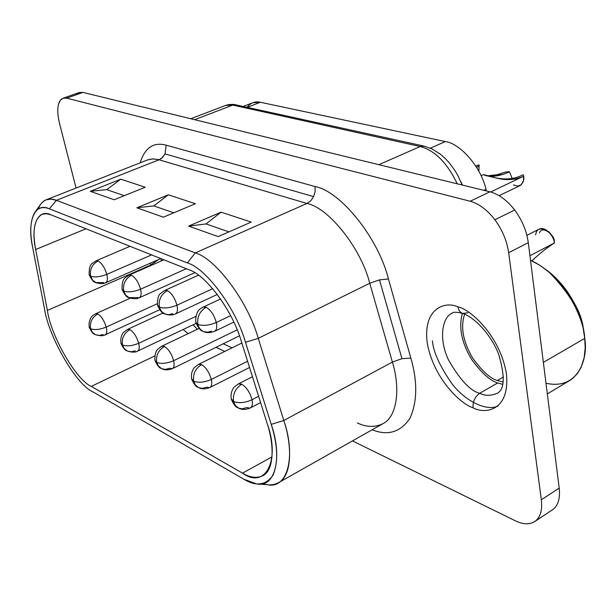 <?xml version="1.0" encoding="UTF-8"?>
<svg xmlns="http://www.w3.org/2000/svg" width="616" height="616" viewBox="0 0 616 616"><rect width="100%" height="100%" fill="white"/><g stroke="black" fill="none" stroke-linecap="round" stroke-linejoin="round"><path stroke-width="0.92" d="M206.16 307.253C210.787 309.948 214.16 315.03 216.278 322.499L230.623 315.646L216.278 322.499C214.16 315.03 210.787 309.948 206.16 307.253L203.18 307.099L206.16 307.253C199.715 311.142 196.966 316.87 197.898 324.447L195.726 322.091L197.898 324.447C196.966 316.87 199.715 311.142 206.16 307.253M211.558 331.146L207.7 332.216L203.68 331.639C200.57 330.199 198.637 327.797 197.898 324.447C203.041 326.095 209.17 325.44 216.278 322.499C209.17 325.44 203.041 326.095 197.898 324.447C198.637 327.797 200.57 330.199 203.68 331.639C206.537 333.056 210.195 332.948 214.661 331.331C216.709 329.914 217.248 326.973 216.278 322.499C217.325 327.527 216.578 330.546 214.037 331.539M476.561 167.321L479.086 166.151L479.132 165.049L478.84 171.279L479.086 166.151L476.561 167.321M131.462 275.221C135.451 277.593 138.484 282.251 140.564 289.22L186.309 268.73L140.564 289.22C138.484 282.251 135.451 277.593 131.462 275.221L129.167 275.082L131.462 275.221C125.31 278.74 122.738 284.03 123.731 291.099L122.037 289.289L123.731 291.099C122.738 284.03 125.31 278.74 131.462 275.221M136.952 297.559L128.775 297.62L125.695 295.149L123.731 291.099C128.205 292.492 133.811 291.869 140.564 289.22C133.811 291.869 128.205 292.492 123.731 291.099L125.695 295.149L129.383 297.89C133.703 299.045 137.022 298.991 139.355 297.728C141.195 296.458 141.595 293.624 140.564 289.22C141.672 294.117 141.102 297.004 138.846 297.882L136.952 297.559M238.954 383.706L241.757 384.215C246.531 387.233 249.95 392.407 251.998 399.745L258.612 396.304L251.998 399.745C252.953 404.365 252.229 407.153 249.811 408.108L246.885 407.538L242.165 408.816L238.577 408.115L235.274 405.42L233.541 401.501C238.831 403.465 244.983 402.879 251.998 399.745C249.95 392.407 246.531 387.233 241.757 384.215C235.412 388.311 232.671 394.071 233.541 401.501L235.274 405.42L238.577 408.115C241.811 409.879 245.776 409.794 250.489 407.861C252.368 406.498 252.876 403.796 251.998 399.745C244.983 402.879 238.831 403.465 233.541 401.501L231.2 398.721L233.541 401.501C232.671 394.071 235.412 388.311 241.757 384.215L238.292 383.937L234.365 386.964C234.149 386.802 230.091 391.799 231.2 398.721M237.183 329.837L173.643 360.699C174.667 365.242 174.097 367.937 171.941 368.768L169.7 368.306L165.165 369.408L161.692 368.684L158.466 366.096L156.741 362.408C161.346 364.079 166.975 363.502 173.643 360.699C171.625 353.846 168.553 349.103 164.434 346.462C158.374 350.158 155.809 355.471 156.741 362.408L158.466 366.096L161.692 368.684C164.934 370.27 168.53 370.239 172.488 368.584C174.205 367.359 174.59 364.734 173.643 360.699C166.975 363.502 161.346 364.079 156.741 362.408L154.924 360.283L156.741 362.408C155.809 355.471 158.374 350.158 164.434 346.462L161.754 346.215L164.434 346.462C168.553 349.103 171.625 353.846 173.643 360.699L237.183 329.837M159.583 309.756L105.359 334.727C106.915 333.618 107.192 331.069 106.198 327.088C104.219 320.666 101.432 316.285 97.844 313.944C92.046 317.309 89.643 322.245 90.621 328.752C94.664 330.184 99.854 329.629 106.198 327.088L157.234 303.742L106.198 327.088C107.276 331.531 106.845 334.126 104.913 334.865M97.844 313.944C101.432 316.285 104.219 320.666 106.198 327.088C99.854 329.629 94.664 330.184 90.621 328.752L92.315 332.232L95.457 334.704L92.315 332.232L89.174 327.096L90.621 328.752C89.643 322.245 92.046 317.309 97.844 313.944L95.734 313.736L93.332 315.184C93.709 314.714 88.142 318.287 89.174 327.096M103.165 334.488L99.376 335.435L95.457 334.704C100.223 336.02 103.526 336.028 105.359 334.727M135.243 350.797L131.377 351.805L127.389 351.082C132.14 352.475 135.582 352.468 137.714 351.051C139.347 349.888 139.678 347.301 138.708 343.281C136.706 336.659 133.78 332.101 129.938 329.622C124.016 333.14 121.529 338.261 122.492 344.975C126.796 346.515 132.201 345.953 138.708 343.281C132.201 345.953 126.796 346.515 122.492 344.975L124.201 348.556L127.389 351.082L124.201 348.556L122.492 344.975L120.875 343.104L122.492 344.975C121.529 338.261 124.016 333.14 129.938 329.622C133.78 332.101 136.706 336.659 138.708 343.281C139.755 347.786 139.262 350.427 137.214 351.212M195.734 316.431L138.708 343.281L195.734 316.431M211.303 379.456C209.263 372.38 206.021 367.429 201.594 364.603C195.395 368.491 192.746 374.02 193.655 381.196C198.575 383.006 204.458 382.421 211.303 379.456C204.458 382.421 198.575 383.006 193.655 381.196L195.388 385L198.652 387.641L195.388 385L193.655 381.196L191.591 378.771L193.655 381.196C192.746 374.02 195.395 368.491 201.594 364.603C206.021 367.429 209.263 372.38 211.303 379.456C212.289 384.053 211.642 386.794 209.363 387.68L206.814 387.171L202.179 388.357L198.652 387.641C201.894 389.304 205.667 389.25 209.971 387.472C211.765 386.178 212.212 383.506 211.303 379.456L247.586 361.238L211.303 379.456M535.65 234.804C536.682 228.166 540.994 227.15 548.594 231.77C552.175 235.797 554.069 239.362 554.269 242.473L554.169 241.272C554.007 238.739 552.46 235.82 549.534 232.532L548.402 231.593M539.516 232.825C542.45 224.378 555.732 236.529 554.231 241.711L554.346 243.035L554.254 241.972L554.346 243.035L529.929 255.732L554.346 243.012C555.147 238.808 546.223 225.51 539.054 229.16L526.896 235.35M531.87 260.876C539.847 253.399 547.339 247.455 554.346 243.035C547.339 247.455 539.847 253.399 531.87 260.876M103.65 282.567L95.634 282.567L92.6 280.157L90.652 276.222L89.143 274.628L90.652 276.222C89.636 269.392 92.131 264.295 98.136 260.938L96.111 260.807L92.215 263.463C90.036 264.826 89.012 268.545 89.143 274.628M98.136 260.938C92.131 264.295 89.636 269.392 90.652 276.222C94.841 277.516 100.223 276.9 106.799 274.374C104.751 267.644 101.863 263.163 98.136 260.938C101.863 263.163 104.751 267.644 106.799 274.374L151.575 254.893L106.799 274.374C107.939 279.202 107.438 282.028 105.321 282.86M172.819 313.706L168.476 314.722L164.48 313.844L161.361 311.303L159.375 307.122L157.465 305.066L159.375 307.122C158.404 299.815 161.069 294.309 167.359 290.613L164.757 290.467L167.359 290.613C161.069 294.309 158.404 299.815 159.375 307.122C164.164 308.639 170.024 308 176.946 305.213C174.852 298.005 171.656 293.139 167.359 290.613C171.656 293.139 174.852 298.005 176.946 305.213L212.705 288.688L176.946 305.213C178.032 310.179 177.369 313.128 174.983 314.06M499.129 195.672L520.004 185.609C523.215 182.967 524.416 179.841 523.623 176.222L490.644 191.992L523.623 176.222L523.569 175.067L523.615 176.199C517.602 178.963 511.049 180.034 503.957 179.402C497.797 179.017 484.415 174.343 483.067 174.744L481.058 175.691M484.653 175.298L498.767 178.578C508.1 180.465 516.377 179.672 523.615 176.199L523.477 180.673L521.236 184.792L517.74 186.148L513.39 184.931M505.374 172.095L508.639 171.702L505.374 172.095M505.366 172.08L507.984 171.779L505.366 172.08L496.873 174.79L488.865 175.637M512.189 178.417L509.455 171.887L508.639 171.702L509.455 171.887L512.189 178.417M509.455 171.887L509.132 172.041C502.463 174.959 496.434 176.369 491.052 176.268M420.212 146.516L424.201 146.131L420.212 146.516L378.863 164.68L420.212 146.516C434.811 150.381 447.154 162.816 457.241 183.822C447.154 162.816 434.811 150.381 420.212 146.516L232.733 105.09L420.212 146.516M236.459 104.836L232.733 105.09L236.459 104.836M150.697 265.072L150.774 265.581L150.697 265.072L158.481 259.606L150.697 265.072L47.378 310.472L35.674 249.519C30.477 226.241 37.591 208.277 50.912 214.815L188.943 269.777C205.875 274.697 232.871 311.18 241.387 341.534L267.09 423.269C280.965 461.014 264.834 489.551 242.519 473.15L91.276 386.394C76.292 380.226 50.828 335.913 47.378 310.472C50.828 335.913 76.292 380.226 91.276 386.394L154.701 355.971L91.276 386.394L242.519 473.15L272.018 456.88L242.519 473.15C249.965 477.639 256.749 478.486 262.863 475.691C274.02 470.385 274.574 445.476 267.09 423.269L241.387 341.534C232.871 311.18 205.875 274.697 188.943 269.777L50.912 214.815L46.277 213.698L42.081 214.314C34.288 219.05 32.155 230.784 35.674 249.519L47.378 310.472L150.697 265.072L150.419 263.147L150.697 265.072M258.374 484.007L267.221 484.692C288.311 489.543 295.926 454.978 283.807 420.482L258.258 338.353L369.754 283.26L392.392 362.085L401.963 358.674L379.487 279.88L369.754 283.26C361.068 248.263 328.59 207.638 306.96 203.465L310.764 200.77L313.621 196.612L165.096 153.923L162.516 157.496L159.028 159.775L306.96 203.465L195.272 252.906L187.372 262.916C206.06 268.191 236.059 308.608 245.476 342.28L271.225 424.37C282.498 456.263 275.829 488.319 256.472 483.86L243.89 479.24L92.7 391.738C76.161 384.808 48.225 336.136 44.383 308.131L32.64 247.301C29.63 232.124 30.307 220.559 34.665 212.605C38.277 207.607 43.158 206.345 49.326 208.824L56.395 200.323C49.696 197.728 44.375 199.16 40.433 204.62L35.382 211.611M534.68 521.598L553.214 509.301L534.68 521.598C529.498 524.763 523.061 524.501 515.384 520.82C523.6 524.732 530.322 524.778 535.543 520.974C540.548 516.785 542.473 509.725 541.325 499.784L508.67 252.722L528.282 242.642C526.649 230.969 522.114 220.089 514.683 210.018L494.902 219.773C502.363 229.976 506.953 240.956 508.67 252.722C506.953 240.956 502.363 229.976 494.902 219.773C487.241 209.856 479.002 203.68 470.177 201.247L66.69 98.152L82.929 92.408L79.21 92.508L63.032 98.229L66.69 98.152C62.67 97.282 59.952 99.276 58.535 104.15L60.299 100.323L63.032 98.229M497.351 380.472L503.133 382.036L497.351 380.472L503.441 376.961L497.351 380.472C490.398 378.624 482.151 371.14 472.618 358.019C463.047 341.68 460.383 327.073 464.626 314.183C460.383 327.073 463.047 341.68 472.618 358.019C482.151 371.14 490.398 378.624 497.351 380.472M584.438 336.028L583.344 328.513C581.419 312.212 571.001 294.186 552.098 274.451L546.13 269.723C572.603 289.243 583.206 320.166 584.299 334.68M547.339 393.901L569.708 380.519L572.657 378.47L577.515 373.427L581.057 367.475L584.176 357.688L585.192 347.77L584.738 338.369C588.303 357.088 579.163 390.606 545.992 383.252M584.738 338.369L543.366 362.385L584.738 338.369C584.353 321.036 566.181 276.392 530.507 260.275L540.24 265.504L549.557 272.572C570.2 294.132 581.581 313.821 583.698 331.639L584.738 338.369M479.695 393.308C470.247 390.906 459.805 379.679 448.363 359.644C438.438 338.592 442.303 317.04 452.175 313.182C442.303 317.04 438.438 338.592 448.363 359.644C459.805 379.679 470.247 390.906 479.695 393.308C485.146 395.996 491.075 395.965 497.497 393.193C491.075 395.965 485.146 395.996 479.695 393.308L497.697 382.913L479.695 393.308C474.921 396.758 472.703 401.586 473.057 407.8C472.703 401.586 474.921 396.758 479.695 393.308M467.867 312.782L462.808 313.459C460.067 312.404 458.45 310.202 457.95 306.86C445.391 300.908 422.437 307.908 427.327 343.528C434.095 379.656 461.315 404.327 473.057 407.8C484.938 414.406 510.225 411.142 506.398 373.642C499.838 334.842 469.585 308.939 457.95 306.86C458.45 310.202 460.067 312.404 462.808 313.459C474.282 317.101 491.298 334.719 498.714 354.485C505.089 376.137 504.681 389.043 497.497 393.193M502.725 384.399L497.697 382.913C490.428 380.95 481.789 373.196 471.779 359.652C461.615 342.835 458.489 327.389 462.393 313.321C458.489 327.389 461.615 342.835 471.779 359.652C481.789 373.196 490.428 380.95 497.697 382.913L502.725 384.399M352.468 440.902L515.384 520.82L352.468 440.902M58.535 104.15C57.265 109.224 57.619 115.716 59.59 123.631L76.068 188.042L59.59 123.631C57.619 115.716 57.265 109.224 58.535 104.15M457.95 306.86C469.585 308.939 499.838 334.842 506.398 373.642C510.225 411.142 484.938 414.406 473.057 407.8C461.315 404.327 434.095 379.656 427.327 343.528C422.437 307.908 445.391 300.908 457.95 306.86M38.292 209.009C40.025 204.273 42.604 201.224 46.038 199.854L50.966 199.107L56.395 200.323L159.028 159.775L56.395 200.323L195.272 252.906L56.395 200.323L49.326 208.824L187.372 262.916L195.272 252.906L306.96 203.465C328.59 207.638 361.068 248.263 369.754 283.26L258.258 338.353C248.186 301.932 215.585 258.35 195.272 252.906C215.585 258.35 248.186 301.932 258.258 338.353L245.476 342.28L258.258 338.353L283.807 420.482L271.225 424.37L283.807 420.482L392.392 362.085L369.754 283.26L379.487 279.88L388.419 278.963L379.487 279.88L401.963 358.674L410.857 358.096L388.419 278.963C378.47 238.107 340.286 190.914 315.03 186.548L315.123 191.622L313.621 196.612L310.764 200.77L306.96 203.465L158.173 159.536L152.337 158.897L147.686 159.883L153.145 158.874L159.028 159.775L161.584 158.304L165.096 153.923L166.166 145.168L165.096 153.923L313.621 196.612L315.123 191.622L315.03 186.548L166.166 145.168C153.507 141.826 144.829 147.717 140.132 162.855C144.829 147.717 153.507 141.826 166.166 145.168L315.03 186.548C340.286 190.914 378.47 238.107 388.419 278.963L410.857 358.096C417.687 381.912 417.34 402.063 409.802 418.549C400.315 432.255 387.757 436.005 372.126 429.791C387.757 436.005 400.315 432.255 409.802 418.549C417.34 402.063 417.687 381.912 410.857 358.096L401.963 358.674L392.392 362.085C400.315 387.364 397.667 416.385 382.936 423.685C375.021 427.504 366.497 427.265 357.38 422.969M494.902 219.773L514.683 210.018C507.053 200.223 498.798 194.156 489.928 191.807L470.177 201.247C479.002 203.68 487.241 209.856 494.902 219.773M535.543 520.974L553.214 509.301C558.288 505.074 560.283 498.021 559.205 488.134L541.325 499.784C542.473 509.725 540.548 516.785 535.543 520.974M215.962 347.332L224.778 351.428L215.962 347.332M183.137 329.522L188.134 333.641L183.137 329.522M278.417 482.744L382.936 423.685C397.667 416.385 400.315 387.364 392.392 362.085L283.807 420.482C292.608 446.854 291.73 476.307 278.417 482.744C273.658 485.223 268.337 485.531 262.447 483.66M92.7 391.738L243.89 479.24C256.194 486.678 265.912 485.331 273.05 475.182C278.417 462.169 277.808 445.229 271.225 424.37L245.476 342.28C236.059 308.608 206.06 268.191 187.372 262.916L49.326 208.824C34.619 201.709 26.888 221.691 32.64 247.301L44.383 308.131C48.225 336.136 76.161 384.808 92.7 391.738M221.067 212.158L206.021 223.947L228.944 231.87L206.021 223.947L188.596 226.103L218.218 236.59L251.205 222.076L221.067 212.158L188.596 226.103L206.021 223.947L221.067 212.158L251.205 222.076L218.218 236.59L188.596 226.103L221.067 212.158M168.33 194.818L153.784 205.898L173.781 212.805L153.784 205.898L136.844 207.792L163.386 217.186L195.38 203.711L168.33 194.818L136.844 207.792L153.784 205.898L168.33 194.818L195.38 203.711L163.386 217.186L136.844 207.792L168.33 194.818M120.798 179.187L106.722 189.636L124.263 195.696L106.722 189.636L90.267 191.306L114.183 199.769L145.214 187.218L120.798 179.187L90.267 191.306L106.722 189.636L120.798 179.187L145.214 187.218L114.183 199.769L90.267 191.306L120.798 179.187M85.994 228.782L35.674 249.519L85.994 228.782M541.325 499.784L559.205 488.134L528.282 242.642L508.67 252.722L541.325 499.784M470.177 201.247L489.928 191.807L82.929 92.408L66.69 98.152L470.177 201.247M462.508 185.108L460.768 181.52L462.508 185.108M247.155 107.192C250.712 102.733 255.109 101.093 260.352 102.256L445.314 141.565C460.475 143.42 481.258 167.567 486.001 189.358L486.417 190.952L486.001 189.358L483.937 190.344L486.001 189.358C481.258 167.567 460.475 143.42 445.314 141.565L430.392 148.163L445.314 141.565L260.352 102.256L247.447 107.253L260.352 102.256L252.822 102.71L243.366 106.36M76.315 94.749L79.233 92.5L82.929 92.408L489.928 191.807C498.798 194.156 507.053 200.223 514.683 210.018C522.114 220.089 526.649 230.969 528.282 242.642L559.205 488.134C560.283 498.021 558.288 505.074 553.214 509.301L551.412 510.495M190.783 118.749L225.464 105.482L232.733 105.09L194.664 119.697L232.733 105.09L225.464 105.482L229.129 104.512L233.764 104.397L423.831 146.046L432.263 149.026L440.394 154.192L445.522 158.743L449.603 163.217L455.108 170.801L458.289 176.315L462.192 185.031M495.349 177.778C505.928 179.972 514.953 179.056 522.407 175.036L522.407 175.036C515.053 178.987 506.221 179.941 495.926 177.893M523.569 175.067L522.73 174.875L523.569 175.067M489.843 176.253L503.087 174.39M159.375 307.122L161.361 311.303L165.096 314.114C169.315 315.338 172.796 315.261 175.545 313.883C177.485 312.543 177.955 309.656 176.946 305.213C170.024 308 164.164 308.639 159.375 307.122M90.652 276.222L92.6 280.157L96.235 282.829C100.608 283.922 103.788 283.884 105.775 282.721C107.515 281.52 107.862 278.74 106.799 274.374C100.223 276.9 94.841 277.516 90.652 276.222M191.591 378.771C190.459 371.925 194.487 367.113 194.61 367.344L198.56 364.349L201.594 364.603L198.56 364.349L241.857 343.012M127.566 329.398L129.938 329.622L127.574 329.391L162.994 313.005M478.024 165.026L479.132 165.049L475.737 166.012M432.417 340.787C433.31 351.936 439.839 366.274 452.021 383.799C464.864 400.577 485.693 411.527 497.99 406.106M220.582 298.952L203.18 307.099C202.094 308.246 195.464 308.724 195.726 322.091M202.826 331.246C200.878 331.1 198.537 328.182 195.819 322.484M163.91 259.806L129.167 275.082L125.233 277.808C122.977 279.271 121.914 283.098 122.037 289.289M128.552 297.513C126.881 297.428 124.732 294.795 122.114 289.597M260.583 402.571L250.489 407.861M237.776 407.7C235.743 407.253 233.587 404.412 231.3 399.168M239.47 335.843L172.488 368.584M160.907 368.276C159.244 368.006 157.28 365.457 155.009 360.645M94.695 334.311C93.232 334.095 91.414 331.785 89.251 327.381M126.611 350.689C125.048 350.442 123.169 348.017 120.952 343.42M196.073 323.392L137.714 351.051M197.859 387.225C196.019 386.871 193.955 384.184 191.684 379.171M249.542 367.467L209.971 387.472M554.169 241.272L554.269 242.473M549.534 232.532L548.594 231.77M95.411 282.459C93.84 282.39 91.769 279.872 89.22 274.905M130.014 246.315L96.111 260.807M164.256 313.729C162.478 313.636 160.237 310.872 157.542 305.413M157.465 305.066C157.365 298.737 158.466 294.81 160.768 293.278L164.757 290.467L198.468 275.19M523.585 175.198L523.639 176.384M161.392 260.915L160.945 258.628M452.175 313.182C453.176 311.912 456.556 311.942 462.3 313.29M583.344 328.513L583.698 331.639M552.098 274.451L549.557 272.572M223.215 343.79L232.07 347.84M193.039 324.832L197.359 329.244M46.038 199.854L147.686 159.883M498.767 178.578L495.664 177.855M175.545 313.883L217.317 294.433M105.775 282.721L160.83 258.581M127.574 329.391L123.593 332.34C121.414 334.665 120.505 338.253 120.875 343.104M95.734 313.736L130.253 298.213M199.045 328.436L161.754 346.215L157.742 349.249C155.671 351.243 154.731 354.924 154.924 360.283M238.292 383.937L252.452 376.707M139.355 297.728L194.764 272.719M214.661 331.331L233.81 322.106"/></g></svg>
